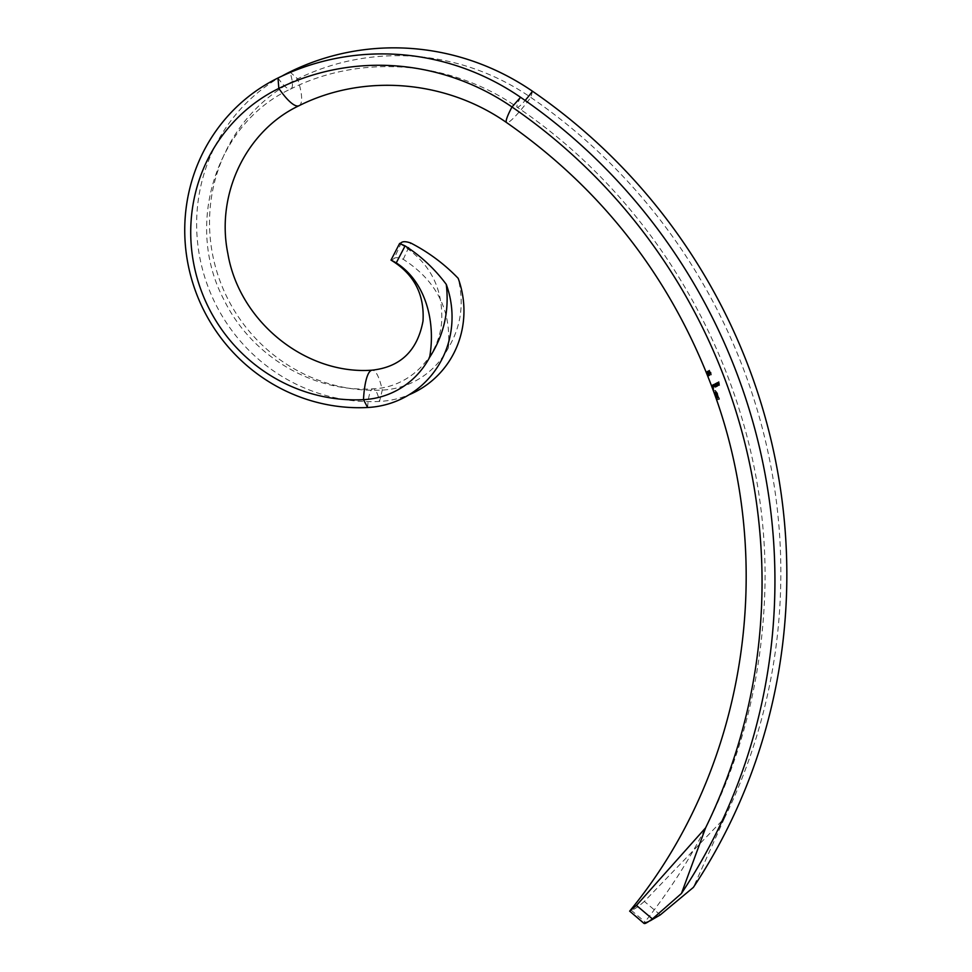 <?xml version="1.0" encoding="UTF-8"?>
<svg xmlns="http://www.w3.org/2000/svg" width="972" height="972" viewBox="0 0 972 972"><rect width="100%" height="100%" fill="white"/><g stroke="black" fill="none" stroke-linecap="round" stroke-linejoin="round"><path stroke-width="0.73" stroke-dasharray="4.86 3.65" d="M716.631 397.949L717.53 399.699L719.025 399.419A538.743 522.729 -117 0 0 716.886 393.259L714.772 390.61A538.61 522.608 63 0 1 715.04 391.339L716.68 393.368A538.695 522.681 63 0 1 718.563 398.799L717.725 399.225L716.425 397.026A538.695 522.693 -117 0 0 714.517 391.607L714.687 391.522A538.646 522.644 63 0 1 716.218 395.823L718.004 398.07A538.646 522.632 -117 0 0 717.676 397.111L716.473 395.871A538.61 522.608 -117 0 0 716.17 394.997L716.826 394.656A538.646 522.632 -117 0 0 716.498 393.721L715.829 394.061A538.61 522.608 -117 0 0 714.894 391.412L714.894 391.412A538.61 522.608 -117 0 0 714.639 390.683L714.128 390.938A538.755 522.742 63 0 1 716.303 397.086L717.178 397.682L716.303 397.086M712.306 385.969L712.646 388.861L711.346 385.337L712.306 385.969L711.747 386.236M712.841 386.321A538.634 522.632 -117 0 0 712.318 384.888L712.233 384.936A538.658 522.657 63 0 1 713.497 388.338L713.569 388.302A538.634 522.632 -117 0 0 713.351 387.707L714.396 387.95L714.116 386.163A538.695 522.693 -117 0 0 713.436 384.317L713.314 384.377A538.67 522.669 63 0 1 713.995 386.224L714.226 387.536L713.314 385.957A538.61 522.608 -117 0 0 712.816 384.633L712.719 384.681A538.61 522.596 63 0 1 713.363 386.419L713.667 387.816M707.495 374.196L708.503 376.164A538.792 522.778 -117 0 0 708.321 375.69L706.425 371.547L709.159 375.824A538.61 522.608 -117 0 0 708.977 375.35L706.984 371.255L708.066 373.904L707.239 373.102M717.603 383.685A540.396 524.345 -117 0 0 717.154 382.458L716.947 382.555A540.274 524.224 63 0 1 718.211 385.957L718.405 385.86A540.396 524.345 -117 0 0 718.187 385.252L719.073 385.605L719.11 383.539A541.222 525.147 -117 0 0 718.454 381.802L718.235 381.911A541.076 525.002 63 0 1 718.83 383.515L718.879 385.204L717.603 383.685L718.174 383.405L717.98 384.584M715.866 384.56A539.448 523.422 -117 0 0 715.416 383.32L715.246 383.405A539.363 523.337 63 0 1 716.51 386.82L716.668 386.735A539.448 523.422 -117 0 0 716.449 386.115L717.227 386.528L717.154 384.511A540.019 523.981 -117 0 0 716.51 382.774L716.315 382.871A539.922 523.884 63 0 1 716.911 384.475L717.044 386.115L715.866 384.56L716.425 384.28L716.23 385.459M715.526 387.378L715.757 386.443A539.132 523.118 63 0 1 715.987 387.075L716.145 387.002A539.193 523.179 -117 0 0 714.882 383.588L714.724 383.673A539.132 523.118 63 0 1 714.942 384.256L714.226 383.855L714.311 385.908L716.072 387.111L714.311 385.908M660.28 914.907L644.351 901.409L724.407 818.254A563.189 546.458 -117 0 0 530.797 97.407A239.404 232.284 -117 0 0 297.626 78.841A164.681 159.785 -117 0 0 215.42 266.692A164.681 159.785 -117 0 0 382.275 390.088A83.738 81.247 -117 0 0 448.396 347.818C461.068 326.568 464.324 303.398 458.177 278.32M644.351 901.409C638.373 906.682 633.987 909.622 631.217 910.229A50.933 11.312 39 0 0 629.868 910.91L629.649 911.141M713.071 388.63L713.011 387.804A538.743 522.742 63 0 1 713.752 389.833L713.825 389.796A538.707 522.705 -117 0 0 712.063 385.021L712.002 385.058A538.743 522.742 63 0 1 712.221 385.641L713.071 388.63L713.618 388.35L712.221 386.978M713.278 390.088A539.241 523.215 -117 0 0 711.516 385.301L711.48 385.325A539.314 523.288 63 0 1 713.241 390.112L713.825 389.821L713.241 390.112M710.811 375.131L710.411 372.422L708.88 370.296L709.353 372.956L711.358 374.864L709.353 372.956M708.697 372.823L709.779 375.654L709.633 374.086L707.908 371.486L708.503 371.195A538.731 522.717 -117 0 0 708.309 370.721L707.482 371.146L709.244 372.555L707.482 371.146M401.448 242.514L394.146 258.406A50.933 7.254 -62.2 0 1 391.011 259.998L399.626 243.437M282.099 76.023A174.34 169.164 -117 0 0 204.132 275.161A174.34 169.164 -117 0 0 379.53 401.436A93.397 90.627 -117 0 0 409.066 394.753M394.146 258.406C395.847 257.203 398.885 257.507 403.259 259.317C436.355 280.653 451.397 310.153 448.396 347.818M643.986 923.4L644.084 922.987A32.258 7.169 -141 0 1 645.432 922.294L650.122 920.824M520.591 97.297A32.258 3.815 124.5 0 0 517.165 107.187C675.358 213.816 772.886 407.183 764.587 597.744C759.29 720.422 719.122 828.837 644.084 922.987L629.868 910.91M724.407 818.254L693.364 887.4M714.857 385.641L714.772 383.588L715.501 383.989A539.764 523.726 -117 0 0 715.283 383.393L715.428 383.32A539.825 523.787 63 0 1 716.692 386.722L716.534 386.807A539.764 523.726 -117 0 0 716.303 386.176L715.757 386.443M716.303 386.176L716.072 387.111M716.789 385.179L717.603 385.848L717.47 384.195A540.553 524.503 -117 0 0 716.874 382.591L717.069 382.506A540.663 524.601 63 0 1 717.713 384.244L717.786 386.248L716.996 385.848A540.08 524.03 63 0 1 717.227 386.455L717.057 386.54A539.995 523.957 -117 0 0 715.805 383.138L714.724 383.673M717.227 386.455L716.145 387.002M715.927 386.686L715.914 385.094L714.93 384.001L715.38 386.953L714.384 384.268L715.38 386.953M715.963 383.053A540.08 524.03 63 0 1 716.425 384.28M718.539 384.305L719.45 384.924L719.402 383.235A541.732 525.633 -117 0 0 718.806 381.632L719.037 381.522A541.878 525.779 63 0 1 719.681 383.26L719.644 385.325L718.745 384.973A541.04 524.965 63 0 1 718.976 385.58L718.77 385.69A540.918 524.856 -117 0 0 717.518 382.275L717.154 382.458M717.713 382.178A541.04 524.965 63 0 1 718.174 383.405M707.786 372.823L708.867 375.423A539.411 523.386 63 0 1 709.05 375.897L707.288 374.013M709.329 375.751L707.531 370.988L709.524 375.083A539.229 523.203 63 0 1 709.706 375.557L708.248 376.298M707.835 373.746L708.612 373.637M707.725 371.45L706.62 372.009M714.772 387.269L713.91 386.139A539.229 523.203 -117 0 0 713.266 384.414L713.363 384.365A539.229 523.203 63 0 1 713.861 385.69L714.772 387.269L714.542 385.957A539.29 523.276 -117 0 0 713.861 384.11L713.983 384.049A539.314 523.301 63 0 1 714.663 385.896L714.942 387.682L713.898 387.439A539.266 523.24 63 0 1 714.116 388.022L714.043 388.071A539.278 523.252 -117 0 0 712.78 384.657L712.318 384.888M713.363 384.365L712.816 384.633A539.266 523.24 63 0 1 713.387 386.054M712.78 386.71L712.768 385.374A539.363 523.337 -117 0 0 712.549 384.791L712.61 384.754A539.338 523.313 63 0 1 714.371 389.529L714.298 389.565A539.363 523.337 -117 0 0 713.557 387.536L713.011 387.804M713.557 387.536L713.618 388.35M712.61 384.754L711.516 385.301M713.472 387.937L712.476 385.252L712.926 388.205M712.063 385.034A539.873 523.835 63 0 1 713.825 389.821A539.946 523.896 -117 0 0 712.039 385.058L711.468 385.362M711.504 385.75L712.063 385.471L711.954 387.014M713.047 388.168L712.026 386.965M711.99 387.099L712.549 386.82L712.646 388.861M712.549 386.82L712.172 385.799M712.16 387.391L712.488 388.435M716.85 396.819A539.375 523.349 -117 0 0 714.675 390.671L715.185 390.416A539.241 523.215 63 0 1 715.441 391.145A539.241 523.215 63 0 1 716.376 393.794L717.044 393.453A539.266 523.24 63 0 1 717.372 394.389L716.716 394.729A539.241 523.215 63 0 1 717.02 395.604L718.223 396.843A539.266 523.24 63 0 1 718.551 397.803L716.765 395.555A539.266 523.252 -117 0 0 715.234 391.254L715.064 391.339A539.326 523.301 63 0 1 716.972 396.758L718.272 398.945L719.11 398.532A539.314 523.288 -117 0 0 717.227 393.101L715.586 391.072A539.229 523.203 -117 0 0 715.319 390.343L717.433 392.992A539.363 523.337 63 0 1 719.572 399.152L718.527 399.686L716.947 398.714M717.506 398.447L717.178 397.682M715.185 390.416L714.128 390.938M709.9 372.689L709.426 370.028L710.411 372.422M710.957 372.155L711.358 374.864M709.621 370.49L711.176 374.39L710.811 372.24L709.074 370.757L710.629 374.657L709.074 370.757M708.029 370.879L708.855 370.454A539.351 523.325 63 0 1 709.05 370.927L708.454 371.219L710.18 373.819L710.325 375.386L709.499 374.111M710.046 373.843L709.244 372.555M712.877 387.354L712.78 387.391A541.1 525.026 63 0 1 712.962 387.864L713.059 387.828A541.696 525.597 63 0 1 713.582 389.262L713.484 389.298A541.1 525.026 63 0 1 713.655 389.784L713.788 389.723A541.841 525.743 -117 0 0 712.075 385.07L712.039 385.082A541.696 525.597 63 0 1 712.877 387.354L712.342 387.609M532.498 91.246L530.797 97.407A50.933 6.026 -55.5 0 1 506.594 122.581M367.635 407.499A32.258 7.156 -92.9 0 1 373.151 388.824A32.258 7.156 -92.9 0 1 379.53 401.436L382.275 390.088A50.933 11.312 87.1 0 0 372.203 370.162M631.217 910.229L645.432 922.294M278.004 77.991A32.258 7.8 63.8 0 0 290.81 88.938C361.122 53.594 450.631 60.641 517.165 107.187A32.258 3.815 124.5 0 0 525.147 100.456M289.911 71.928L297.626 78.841A50.933 12.32 -116.2 0 1 299.036 105.705M399.541 243.474C429.332 261.237 443.378 287.469 441.665 322.182C438.627 358.413 408.143 387.67 373.151 388.824C313.13 392.676 251.529 356.287 224.119 300.105C183.708 224.374 216.343 122.934 290.81 88.938A32.258 7.8 63.8 0 0 290.081 72.475M403.259 259.317L410.755 243.012"/><path stroke-width="1.46" d="M712.646 388.861L711.455 385.665C669.878 276.583 601.583 188.884 506.594 122.581A50.933 6.026 -55.5 0 1 512.001 106.981A239.404 232.284 -117 0 0 278.83 88.416A164.681 159.785 -117 0 0 196.623 276.255A164.681 159.785 -117 0 0 363.479 399.662A83.738 81.247 -117 0 0 429.6 357.392C443.876 335.316 449.428 310.979 446.27 284.383C434.763 268.94 421.034 256.11 405.093 245.892L396.248 262.89C425.955 281.856 435.906 322.388 429.6 357.392M712.512 388.521C778.584 564.234 745.573 770.747 629.649 911.141L643.986 923.4M629.868 910.91L636.466 905.418L705.611 827.828A563.189 546.458 -117 0 0 512.001 106.981L520.591 97.297A249.063 241.664 -117 0 0 278.004 77.991A174.34 169.164 -117 0 0 190.986 276.85A174.34 169.164 -117 0 0 367.635 407.499A93.397 90.627 -117 0 0 446.27 284.383M712.306 387.634A541.04 524.965 -117 0 0 711.468 385.362L711.492 385.349A541.185 525.099 63 0 1 713.217 390.015L713.096 390.064A540.456 524.394 -117 0 0 712.913 389.578L713.011 389.541A541.04 524.965 -117 0 0 712.476 388.107L712.391 388.144A540.456 524.394 -117 0 0 712.221 387.67L712.342 387.609M367.635 407.499L363.479 399.662A50.933 11.312 87.1 0 1 372.203 370.162C400.549 367.003 417.474 350.637 423.002 321.076C424.594 294.285 413.926 273.958 391.011 260.095L399.626 243.437A32.258 4.593 117.8 0 0 401.448 242.514C403.149 241.287 406.247 241.457 410.755 243.012C428.579 252.222 444.386 263.995 458.177 278.32A93.397 90.627 -117 0 1 409.066 394.753M399.626 243.437L405.093 245.892M396.248 262.89L391.011 259.998M705.611 827.828L681.457 893.462L652.394 918.929C646.659 923.108 643.901 924.457 644.096 922.975M681.457 893.462A572.848 555.826 -117 0 0 520.591 97.297M650.122 920.824L660.28 914.907L693.364 887.4A572.848 555.826 -117 0 0 532.498 91.246A249.063 241.664 -117 0 0 289.911 71.928A174.34 169.164 -117 0 0 282.099 76.023M712.367 388.132L712.16 387.391M525.147 100.456A32.258 3.815 124.5 0 0 532.498 91.246M372.203 370.162C306.241 375.192 239.404 322.048 227.873 253.668C215.541 193.586 246.645 130.333 299.036 105.705A50.933 12.32 -116.2 0 1 278.83 88.416L278.004 77.991M636.466 905.418L652.394 918.929M299.036 105.705C363.334 73.386 445.346 79.765 506.594 122.581"/></g></svg>
